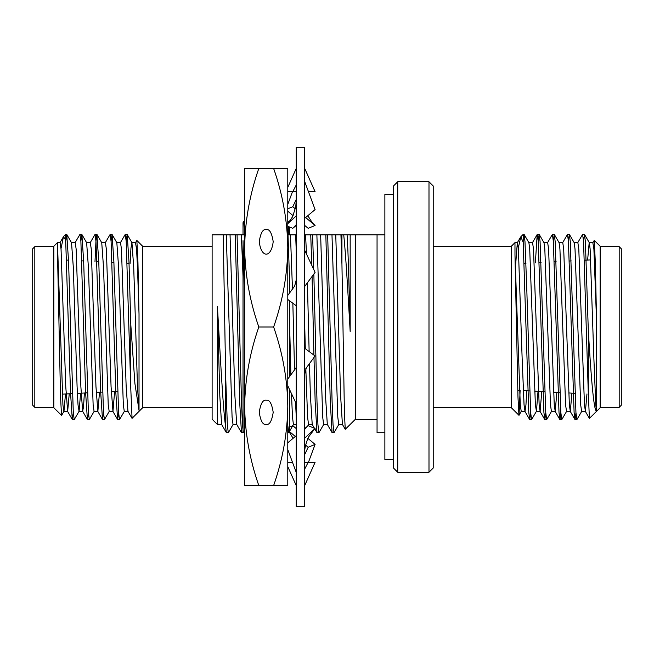 <?xml version="1.0" encoding="UTF-8"?>
<svg xmlns="http://www.w3.org/2000/svg" width="654" height="654" viewBox="0 0 654 654"><rect width="100%" height="100%" fill="white"/><g stroke="black" fill="none" stroke-linecap="round" stroke-linejoin="round"><path stroke-width="0.98" d="M393.495 459.476L384.871 459.476L384.871 194.524L393.495 194.524M333.99 432.711L333.041 424.667L332.101 401.752L327.67 234.819L325.839 234.819L330.27 401.752L332.068 432.637L334.071 432.637L338.829 424.405M313.716 269.415L312.571 234.819L310.74 234.819L311.77 265.279M312.072 276.438L313.92 355.097M313.977 357.485L315.163 401.752L316.969 432.637L318.972 432.637L323.73 424.405M313.846 274.034L317.002 401.752L317.942 424.667L318.89 432.711M296.246 234.819L295.641 234.819L296.246 250.801M287.785 425.427L288.774 432.637M243.378 432.711L242.438 424.667L241.489 401.752L237.067 234.819L235.227 234.819L239.658 401.752L241.457 432.637L243.468 432.637M228.279 432.711L227.33 424.667L225.646 375.388L225.646 426.931L226.358 432.637L228.36 432.637L233.118 424.405M225.646 375.388L223.243 234.819L226.268 234.819L232.08 417.072L233.02 424.487L236.797 424.487M237.067 234.819L241.367 234.819L243.026 276.299M289.42 317.051L290.891 374.816M291.463 393.594L292.485 417.072L293.433 424.487L296.246 424.487M304.699 324.654L305.287 348.688M305.819 368.676L307.584 417.072L308.533 424.487L312.31 424.487M312.571 234.819L316.879 234.819L322.692 417.072L323.632 424.487L327.409 424.487M327.67 234.819L331.979 234.819L337.791 417.072L338.731 424.487L342.508 424.487M341.944 264.281L341.944 234.819L347.078 234.819C348.116 247.866 349.154 289.697 350.168 331.48C347.977 293 345.778 254.161 343.726 234.819L340.938 234.819L341.944 264.281L344.413 412.985L345.255 429.318L355.286 419.369L377.056 419.369M226.268 234.819L230.044 234.819L234.909 395.94L236.707 424.405L241.457 432.637M241.367 234.819L245.144 234.819M288.095 234.819L290.45 234.819L292.469 289.043M292.845 303.227L294.529 369.878M295.543 402.251L296.246 416.802M304.699 234.819L305.549 234.819L306.505 254.087M307.396 282.798L309.138 351.541M309.456 363.624L310.421 395.94L312.211 424.405L314.435 428.256M316.879 234.819L320.648 234.819L325.52 395.94L327.311 424.405L332.068 432.637M331.979 234.819L335.755 234.819L340.62 395.94L342.418 424.405L345.255 429.318M347.078 234.819L350.168 234.819L350.168 331.48M230.044 234.819L235.227 234.819M290.45 234.819L295.641 234.819M305.549 234.819L310.74 234.819M320.648 234.819L325.839 234.819M335.755 234.819L340.938 234.819M218.019 424.405L217.43 422.361L217.43 306.751C220.259 354.983 222.989 409.11 225.646 426.931M217.741 424.806L212.117 419.181L212.117 234.819L223.243 234.819M350.168 234.819L355.286 234.819L355.286 419.369M384.871 234.819L355.286 234.819M377.056 234.819L377.056 432.711L384.871 432.711M397.73 181.755L397.73 472.245L393.495 468.019L393.495 185.981L397.73 181.755L428.991 181.755L428.991 472.245L433.218 468.019L433.218 185.981L428.991 181.755M217.43 422.361L217.921 424.487L221.698 424.487M217.43 306.751L219.809 395.94L221.6 424.405L226.358 432.637M66.675 234.394L65.678 234.394L65.678 242.225L66.782 234.484L68.564 261.518L73.289 412.551L74.229 419.606L79.085 411.284L80.589 393.201M80.867 241.056L81.881 234.484L83.671 261.518L88.388 412.551L89.328 419.606L94.184 411.284M94.993 261.551L95.942 241.449L96.882 234.394L98.77 261.518L103.487 412.551L104.436 419.606L109.292 411.284M111.066 241.056L112.079 234.484L113.87 261.518L118.587 412.551L119.535 419.606L124.391 411.284M126.165 241.056L127.187 234.484L128.969 261.518L130.8 324.556L130.8 389.122L132.067 418.331L142.637 407.761L142.637 246.239L136.858 240.451L137.937 261.829L139.024 314.043L139.024 410.385L134.904 383.538L130.8 324.556M61.01 248.651L63.463 236.707L65.678 239.985L70.509 392.482L72.3 419.516L73.313 412.944M75.087 242.716L79.943 234.394L80.892 241.449L85.609 392.482L87.399 419.516L88.413 412.944M90.195 242.716L95.051 234.394L95.991 241.449L100.708 392.482L102.498 419.516L103.52 412.944M105.294 242.716L110.15 234.394L111.098 241.449L115.815 392.482L117.606 419.516L118.619 412.944M120.393 242.716L125.249 234.394L126.197 241.449L130.8 389.122M139.024 314.043L137.495 267.331L136.547 249.043L135.501 242.716L136.858 240.451M65.457 393.994L63.986 411.284L61.59 415.421L53.841 407.761L53.841 246.239L57.462 242.618L62.931 404.957L63.871 411.382L67.648 411.382L69.242 393.798M62.629 394.141L62.514 398.433M61.525 415.445L60.52 396.308L57.462 251.806M34.817 407.344L32.7 405.227L32.7 248.773L34.817 246.656L34.817 407.344L53.841 407.344M66.782 234.484L71.531 242.716L73.313 267.331L77.09 386.669L78.03 404.957L79.085 411.284M81.881 234.484L86.639 242.716L88.413 267.331L93.138 404.957L94.078 411.382L97.855 411.382L99.514 392.212M96.98 234.484L101.738 242.716L103.52 267.331L108.237 404.957L109.177 411.382L112.954 411.382L114.646 391.419M112.079 234.484L116.837 242.716L118.619 267.331L123.336 404.957L124.285 411.382L128.053 411.382M130.105 263.39L130.972 247.948L131.945 242.716L133.718 267.331L137.495 386.669L139.024 410.385M57.462 242.618L60.103 242.618L61.043 249.043L65.76 386.669L67.648 411.382M71.425 242.618L75.202 242.618L76.142 249.043L80.867 386.669L82.641 411.284L83.549 406.698L84.374 393.005M86.524 242.618L90.301 242.618L91.249 249.043L95.966 386.669L97.855 411.382M101.632 242.618L105.4 242.618L106.349 249.043L111.066 386.669L112.954 411.382M116.731 242.618L120.508 242.618L121.448 249.043L126.165 386.669L127.947 411.284L132.002 418.307M596.538 320.313L593.897 249.011L592.835 242.724L594.273 240.353L595.393 263.881L596.538 320.313L596.538 411.113C593.685 411.391 590.914 373.998 588.322 330.957L588.322 393.814L583.548 241.416L582.608 234.394L577.735 242.724M575.97 412.968L575.054 419.606L574.106 412.519L568.44 241.416L567.5 234.394L562.628 242.724M560.87 412.968L559.955 419.606L559.006 412.519L553.341 241.416L552.401 234.394L547.529 242.724M545.763 412.968L544.847 419.606L543.907 412.519L538.242 241.416L537.187 234.492L535.364 262.794M530.664 412.968L529.748 419.606L528.8 412.519L523.2 242.372L523.2 234.394L524.034 234.394L523.2 239.814M588.322 330.957L585.379 241.416L584.439 234.394L583.523 241.032M581.758 411.276L576.885 419.606L575.937 412.519L570.28 241.416L569.34 234.394L568.416 241.032M566.658 411.276L561.786 419.606L560.838 412.519L555.172 241.416L554.232 234.394L553.317 241.032M551.551 411.276L546.687 419.606L545.738 412.519L540.073 241.416L539.133 234.394L538.217 241.032M538.013 391.345L536.452 411.276L531.579 419.606L530.639 412.519L526.862 291.488L524.974 241.416L524.034 234.394M520.134 390.413L519.014 415.315L511.363 407.761L511.363 246.239L514.976 242.618L514.976 254.888L514.976 248.152M518.303 247.858L520.829 236.773L523.2 242.372M518.941 415.339L517.976 397.199L514.976 254.888L520.282 404.932L521.23 411.382L524.999 411.382L524.058 404.932L522.17 359.218L518.393 249.011L517.33 242.724L515.712 263.824M594.273 240.353L600.159 246.239L600.159 407.761L589.409 418.413L588.322 393.814M619.183 246.656L621.3 248.773L621.3 405.227L619.183 407.344L619.183 246.656L600.159 246.656M586.973 393.912L585.412 411.382L584.463 404.932L578.798 249.011L577.858 242.618L574.081 242.618M571.915 393.128L570.304 411.382L569.364 404.932L563.699 249.011L562.759 242.618L558.982 242.618M556.848 392.335L555.205 411.382L554.257 404.932L548.6 249.011L547.651 242.618L543.883 242.618M541.782 391.542L540.106 411.382L539.158 404.932L533.492 249.011L532.552 242.618L528.775 242.618M526.715 390.757L525.947 404.989L524.999 411.382M596.538 411.113L595.786 404.932L593.897 359.218L590.129 249.011L589.311 242.724L584.553 234.492M592.957 242.618L589.18 242.618L587.619 260.055M585.412 411.382L581.635 411.382L580.687 404.932L575.021 249.011L574.204 242.724L569.446 234.492M570.304 411.382L566.536 411.382L565.587 404.932L559.922 249.011L559.105 242.724L554.347 234.492M555.205 411.382L551.428 411.382L550.48 404.932L544.823 249.011L544.005 242.724L539.248 234.492M536.452 411.276L535.381 404.932L529.715 249.011L528.906 242.724L524.148 234.492M519.014 415.315L521.23 411.382M273.625 168.43L287.785 168.43L287.785 485.57L273.625 485.57C282.7 459.68 287.417 433.25 287.785 406.281C287.408 379.255 282.683 352.825 273.625 327C282.7 301.11 287.417 274.688 287.785 247.719C287.408 220.684 282.683 194.254 273.625 168.43L258.821 168.43C249.746 194.32 245.029 220.75 244.653 247.719C245.037 274.745 249.763 301.175 258.821 327C249.746 352.89 245.029 379.312 244.653 406.281C245.037 433.316 249.763 459.746 258.821 485.57L244.653 485.57L244.653 168.43L258.821 168.43M273.625 485.57L258.821 485.57M266.219 400.24C269.522 399.553 271.843 403.583 273.2 412.331C271.843 421.07 269.522 425.1 266.219 424.413C262.924 425.1 260.594 421.07 259.246 412.331C260.594 403.583 262.924 399.553 266.219 400.24M273.625 327L258.821 327M266.219 229.587C269.522 228.9 271.843 232.93 273.2 241.669C271.255 258.338 261.183 258.338 259.246 241.669C260.594 232.93 262.924 228.9 266.219 229.587M243.026 234.819L243.026 222.818L243.533 221.371M243.746 222.107L243.026 222.818C243.582 218.927 244.122 222.793 244.653 234.426M244.653 297.627L243.026 240.672L243.026 432.711L244.661 432.711M287.817 229.333L288.005 226.358M288.3 223.039L288.741 221.289L289.06 222.164M288.251 234.819L288.553 226.578M288.831 222.442L288.962 221.755M287.785 228.892L289.42 275.342L289.42 293.188M289.42 226.938L289.42 234.819M288.684 432.711L287.785 432.711L289.42 432.711L289.42 389.236M289.42 376.818L289.42 300.677M296.246 327L296.246 147.289L304.699 147.289L304.699 506.711L296.246 506.711L296.246 327M307.821 215.697L312.122 222.45L315.089 225.475L308.165 228.32L304.699 225.417M287.785 208.798L292.779 206.738L295.346 208.896M305.631 217.529L315.089 225.475M292.779 206.738L296.246 199.429M287.785 204.375L292.493 191.687M293.123 215.697L287.785 211.217M289.469 427.037L292.779 425.68L296.246 428.583M307.821 438.303L315.089 444.409L308.165 447.262L304.699 454.571M308.451 462.313L315.089 444.409M308.165 447.262L305.598 445.104M295.314 436.471L289.42 431.517L293.474 424.487M287.785 466.637L296.246 485.57M304.699 485.57L315.089 462.313L304.699 462.313L308.165 462.313L304.699 469.065M292.493 462.313L287.785 462.313M287.785 449.625L296.246 472.433M304.699 438.131L315.089 428.525L308.165 425.68L304.699 429.294M308.165 425.68L304.699 428.583M296.246 435.687L287.785 442.783M287.785 385.77L296.246 403.747M304.699 374.096L306.317 367.891L315.089 355.964L304.699 348.255M296.246 367.548L287.785 379.034M287.785 299.467L296.246 305.745M304.699 286.452L315.089 272.342L304.699 250.253M296.246 279.904L294.627 286.109L287.785 295.404M287.785 226.268L292.779 228.32L296.246 224.706M287.785 223.684L296.246 215.869M292.779 228.32L296.246 225.417M304.699 218.313L315.089 209.591L304.699 181.567M287.785 191.687L296.246 191.687L292.779 191.687L296.246 184.935M308.451 191.687L315.089 191.687L304.699 168.43M287.785 187.363L296.246 168.43M307.633 426.122L308.582 424.487M314.77 428.828L316.969 432.637M397.73 472.245L428.991 472.245M511.363 246.656L433.218 246.656M511.363 407.344L433.218 407.344M212.117 246.656L142.637 246.656M212.117 407.344L142.637 407.344M127.08 234.394L125.249 234.394M111.989 234.394L110.15 234.394M96.882 234.394L95.051 234.394M81.783 234.394L79.951 234.394M119.535 419.606L117.704 419.606M104.436 419.606L102.604 419.606M89.328 419.606L87.497 419.606M74.229 419.606L72.398 419.606M63.7 236.372L65.678 234.394M53.841 246.656L34.817 246.656M129.034 263.333L127.203 263.243M113.91 262.54L112.071 262.45M98.779 261.747L96.939 261.657M83.647 260.954L81.815 260.864M68.515 260.161L66.683 260.071M117.606 391.264L111.27 391.591M102.531 392.057L96.203 392.384M87.456 392.841L77.368 393.373M72.381 393.634L62.302 394.158M131.945 242.716L127.187 234.484M82.747 411.382L78.979 411.382M135.607 242.618L131.83 242.618M72.3 419.516L67.542 411.284M87.399 419.516L82.641 411.284M102.498 419.516L97.74 411.284M117.606 419.516L112.848 411.284M63.463 236.707L59.988 242.716M529.748 419.606L531.579 419.606M544.847 419.606L546.687 419.606M559.955 419.606L561.786 419.606M575.054 419.606L576.885 419.606M537.302 234.394L539.133 234.394M552.401 234.394L554.232 234.394M567.5 234.394L569.34 234.394M582.608 234.394L584.439 234.394M520.829 236.773L523.2 234.394M600.159 407.344L619.183 407.344M517.788 390.291L519.497 390.381M523.282 390.577L529.634 390.912M534.637 391.174L544.766 391.705M553.554 392.163L559.898 392.498M568.694 392.956L575.029 393.291M524.156 263.382L525.988 263.284M539.231 262.589L541.054 262.491M554.298 261.796L556.129 261.706M569.372 261.011L571.204 260.913M584.439 260.218L590.742 259.891M585.281 411.276L589.409 418.413M570.182 411.276L574.94 419.508M555.082 411.276L559.84 419.508M539.983 411.276L544.733 419.508M532.43 242.724L537.187 234.492M524.876 411.276L529.634 419.508M517.33 242.724L520.551 237.149M536.329 411.382L540.106 411.382M517.453 242.618L514.976 242.618M244.653 221.289L243.435 221.289M289.42 221.289L288.741 221.289M289.42 432.269L293.123 438.303M314.549 429.032L308.238 437.436C305.418 444.622 304.241 450.173 304.699 454.105M287.785 223.594L292.714 216.564L295.772 206.566L296.246 199.895"/></g></svg>
